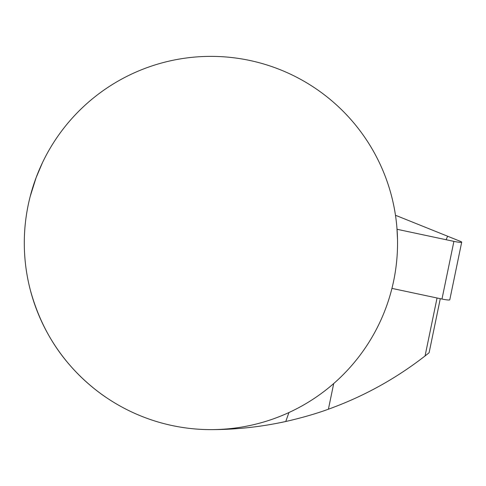 <?xml version="1.0" encoding="UTF-8"?>
<svg xmlns="http://www.w3.org/2000/svg" width="486" height="486" viewBox="0 0 486 486"><rect width="100%" height="100%" fill="white"/><g stroke="black" fill="none" stroke-linecap="round" stroke-linejoin="round"><path stroke-width="0.73" d="M30.211 196.399A186.624 186.624 0 0 1 397.548 243A186.624 186.624 0 0 1 187.438 428.142A186.624 186.624 0 0 1 30.211 196.399L36.116 177.657L42.434 162.749M30.211 289.601C38.206 319.132 51.65 344.586 70.543 365.97C88.707 386.656 107.266 398.131 106.871 397.925M396.916 227.642L397.524 239.786M440.286 298.677L429.102 352.757L425.062 355.959C395.659 378.819 363.443 396.564 328.408 409.2C306.751 417.213 281.351 422.522 280.61 422.577M437.048 297.991L425.062 355.959M280.1 422.68L285.774 421.483C261.176 426.902 236.226 429.618 210.924 429.624M285.774 421.483L288.933 412.541M461.7 242.143A7.405 0.838 11.7 0 0 460.685 241.481L397.36 216.015L447.624 236.226L446.112 239.726L397.044 229.283L453.906 241.384A7.405 0.838 11.7 0 0 461.7 242.143L449.781 299.801A7.405 0.838 -168.3 0 1 441.981 299.042L391.947 288.392M397.36 216.015A7.405 0.838 11.7 0 0 395.495 215.389L397.378 216.021M333.712 383.545L328.408 409.2M441.981 299.042L453.906 241.384"/></g></svg>

